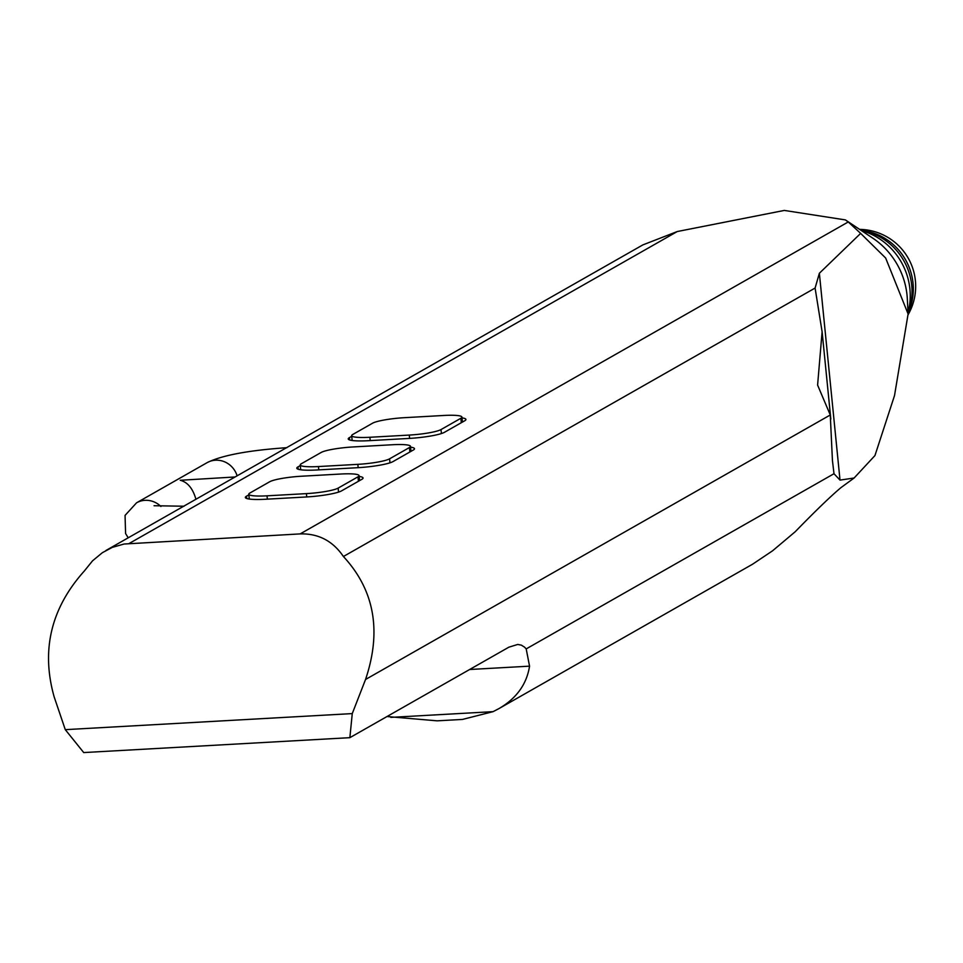 <?xml version="1.0" encoding="UTF-8"?>
<svg xmlns="http://www.w3.org/2000/svg" width="963" height="963" viewBox="0 0 963 963"><rect width="100%" height="100%" fill="white"/><g stroke="black" fill="none" stroke-linecap="round" stroke-linejoin="round"><path stroke-width="1.44" d="M195.922 499.267C192.889 488.542 187.665 482.21 180.262 480.272L235.104 476.974M249.862 493.044A25.64 3.563 -5.7 0 0 248.803 494.224A25.64 3.563 -5.7 0 0 267.016 495.825L306.403 493.622A25.64 3.563 -5.7 0 0 338.145 488.109L357.995 476.805A25.64 3.563 -5.7 0 0 359.055 475.638A25.64 3.563 -5.7 0 0 340.83 474.025L301.443 476.228A25.64 3.563 -5.7 0 0 269.7 481.753L249.862 493.044M301.299 463.769A25.64 3.563 -5.7 0 0 300.239 464.948A25.64 3.563 -5.7 0 0 318.452 466.549L357.839 464.347A25.64 3.563 -5.7 0 0 389.582 458.833L409.431 447.53A25.64 3.563 -5.7 0 0 410.491 446.363A25.64 3.563 -5.7 0 0 392.266 444.75L352.879 446.964A25.64 3.563 -5.7 0 0 321.136 452.478L301.299 463.769M409.275 435.071L369.888 437.274A25.64 3.563 -5.7 0 1 351.676 435.673A25.64 3.563 -5.7 0 1 352.735 434.494L372.573 423.202A25.64 3.563 -5.7 0 1 404.316 417.689L443.702 415.474A25.64 3.563 -5.7 0 1 461.927 417.087A25.64 3.563 -5.7 0 1 460.868 418.267L441.018 429.558A25.64 3.563 -5.7 0 1 409.275 435.071L409.612 438.394M65.279 729.653L54.169 696.911C40.952 650.145 51.003 608.183 84.335 570.999L92.532 560.839L102.355 552.702L112.334 547.357L124.083 544.023L300.167 533.899C318.428 533.418 332.837 540.953 343.406 556.506C374.451 590.078 381.829 631.078 365.543 679.481L352.265 713.595L65.279 729.653L83.721 752.572L349.858 737.67L352.265 713.595M908.085 313.685L907.327 298.915A74.488 70.383 60.4 0 0 872.731 238.126L845.394 219.913L784.327 210.428L677.29 231.529L642.851 244.903L105.906 550.499M349.858 737.67L508.861 647.184L517.721 644.452L521.332 645.138L524.51 647.112L526.195 648.906L529.554 666.155C526.725 684.236 516.493 698.404 498.858 708.648L752.597 564.198L772.591 550.788L795.185 531.757C815.432 510.956 830.672 496.258 840.916 487.663L854.109 478.009L840.013 480.104L833.994 473.724L832.429 460.41L830.275 414.981L817.599 385.08L822.113 331.79L830.816 419.074M498.858 708.648L493.056 711.657L462.457 719.433L437.202 720.83M387.018 716.532L437.202 720.842M822.113 331.79L815.095 288.045L819.369 273.263L860.645 233.395L885.659 258.036L908.109 313.974L894.507 395.612L874.946 455.571L854.109 478.009M845.394 219.913L848.247 221.959L300.167 533.899M246.781 498.521L246.54 496.162A28.481 3.96 -5.7 0 0 245.36 497.462A28.481 3.96 -5.7 0 0 265.607 499.243L306.354 496.968A28.481 3.96 -5.7 0 0 341.612 490.841L361.871 479.309A28.481 3.96 -5.7 0 0 363.051 477.997A28.481 3.96 -5.7 0 0 359.127 476.42M246.54 496.162L248.863 494.838M298.217 469.246L297.976 466.886A28.481 3.96 -5.7 0 0 296.797 468.187A28.481 3.96 -5.7 0 0 317.044 469.968L357.791 467.693A28.481 3.96 -5.7 0 0 393.048 461.566L413.308 450.034A28.481 3.96 -5.7 0 0 414.487 448.734A28.481 3.96 -5.7 0 0 410.563 447.145M297.976 466.886L300.3 465.562M461.999 417.87A28.481 3.96 -5.7 0 1 465.923 419.459A28.481 3.96 -5.7 0 1 464.744 420.759L444.485 432.291A28.481 3.96 -5.7 0 1 409.227 438.418L368.48 440.693A28.481 3.96 -5.7 0 1 348.233 438.911A28.481 3.96 -5.7 0 1 349.413 437.611L351.736 436.287M860.645 233.395L848.247 221.959M815.095 288.045L343.406 556.506M861.355 230.554A65.159 61.572 60.4 0 1 908.025 312.554M861.006 230.326L863.161 230.759A59.814 56.528 60.4 0 1 908.771 310.905L908.049 312.975M183.488 506.345A21.367 6.332 86.8 0 0 182.838 506.719M286.36 447.795A21.367 6.332 86.8 0 0 285.71 448.168M267.353 499.147L267.016 495.825M306.74 496.944L306.403 493.622M338.543 492.105L338.145 488.109M358.441 481.271L357.995 476.805M318.789 469.872L318.452 466.549M358.176 467.669L357.839 464.347M389.979 462.83L389.582 458.833M409.877 451.996L409.431 447.53M370.225 440.597L369.888 437.274M441.415 433.555L441.018 429.558M461.313 422.721L460.868 418.267M677.29 231.529L129.198 543.469M833.994 473.724L526.195 648.906M469.643 669.502L529.554 666.155M390.834 717.375L493.056 711.657M830.275 414.981L365.543 679.481M819.369 273.263L840.013 480.104M861.283 230.374A56.973 53.832 60.4 0 1 908.145 312.71M349.653 439.971L349.413 437.611M160.905 506.478A21.367 20.187 60.4 0 0 136.565 502.806L207.033 462.697A21.367 20.187 60.4 0 1 237.115 475.83M249.285 499.051L248.803 494.224M359.548 480.633L359.055 475.638M300.721 469.775L300.239 464.948M410.984 451.358L410.491 446.363M462.421 422.083L461.927 417.087M352.157 440.5L351.676 435.673M908.133 314.672A56.973 56.973 0 0 0 859.586 229.375M136.565 502.806L125.058 515.398L125.587 533.55L128.211 537.799M154.068 505.731L184.065 506.225M286.938 447.675C248.406 450.335 221.767 455.343 207.033 462.697"/></g></svg>
